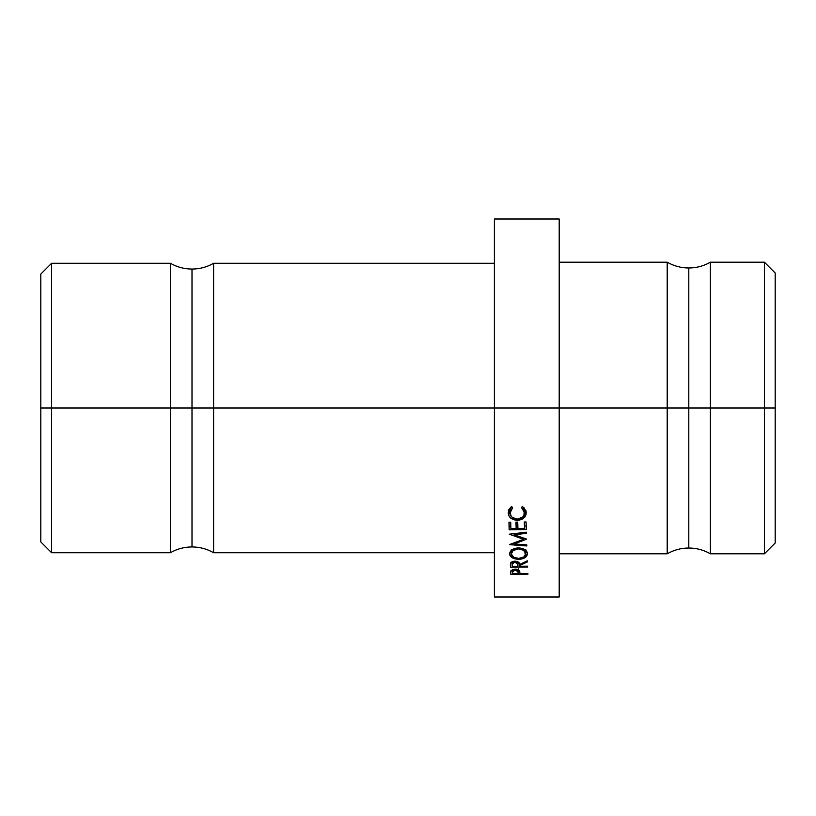 <?xml version="1.0" encoding="UTF-8"?>
<svg xmlns="http://www.w3.org/2000/svg" width="816" height="816" viewBox="0 0 816 816"><rect width="100%" height="100%" fill="white"/><g stroke="black" fill="none" stroke-linecap="round" stroke-linejoin="round"><path stroke-width="1.22" d="M559.205 553.799L667.202 553.799L667.202 408L559.205 408L559.205 596.996L559.205 408L494.404 408L494.404 219.004L494.404 408L213.598 408L213.598 263.282L213.598 408L192.005 408L192.005 546.934L192.005 408L170.401 408L192.005 408L192.005 269.066L192.005 408L667.202 408L667.202 262.201C673.894 266.026 681.095 267.954 688.796 267.985L688.796 408L667.202 408L688.796 408L688.796 548.015L688.796 408L710.399 408L710.399 553.799C703.708 549.974 696.507 548.046 688.796 548.015C681.095 548.046 673.894 549.974 667.202 553.799L667.202 262.201L559.205 262.201M40.8 541.916L51.602 552.718L51.602 408L170.401 408L51.602 408L51.602 263.282L51.602 408L40.8 408L40.8 541.916L40.8 274.084L40.8 408L51.602 408L51.602 552.718L170.401 552.718L170.401 263.282C177.092 267.107 184.294 269.035 192.005 269.066C199.706 269.035 206.907 267.107 213.598 263.282L494.404 263.282M764.398 408L775.2 408L775.2 273.003L775.2 542.997L775.2 408L764.398 408L764.398 262.201L764.398 408L710.399 408L764.398 408L764.398 553.799L764.398 408M775.2 273.003L764.398 262.201L710.399 262.201C703.708 266.026 696.507 267.954 688.796 267.985L688.796 408L710.399 408L710.399 262.201L710.399 553.799L764.398 553.799L775.2 542.997M494.404 552.718L213.598 552.718L213.598 408L213.598 552.718C206.907 548.893 199.706 546.965 192.005 546.934C184.294 546.965 177.092 548.893 170.401 552.718L170.401 263.282L51.602 263.282L40.8 274.084M559.205 408L559.205 219.004L559.205 408M494.404 408L494.404 596.996L494.404 408M509.643 544.67L523.535 539.294L509.296 534.194L526.381 532.185L526.422 533.348L514.131 534.786L526.606 539.111L514.396 543.956L526.789 544.884L526.83 545.945L509.633 544.517L523.535 539.294L509.296 534.194L526.381 532.185L526.422 533.348L514.131 534.786L526.606 539.111L514.396 543.956L526.789 544.884L526.83 545.945L509.643 544.67M510.694 522.24L510.887 528.615L516.161 528.513L515.967 522.138L517.732 522.107L517.915 528.482L524.504 528.37L524.321 521.985L526.075 521.954L526.3 529.513L509.164 529.829L508.939 522.271L510.694 522.24L510.887 528.615L516.161 528.513L515.967 522.138L517.732 522.107L517.915 528.482L524.504 528.37L524.321 521.985L526.075 521.954L526.3 529.513L509.164 529.829L508.939 522.271L510.694 522.24M510.398 564.254L511.214 562.336L513.315 561.286L518.619 562.234L519.608 564.519L527.371 560.796L527.411 561.908L519.649 565.58L519.68 566.263L527.595 566.161L527.626 567.008L510.49 567.212L510.398 564.254M510.734 571.761L512.458 569.497L516.712 569.18L519.598 570.741L520.006 573.515L527.921 573.424L527.952 574.158L510.816 574.352L510.734 571.761M525.994 510.826L526.126 514.253L524.729 517.273L522.036 519.251L519.017 520.21L513.743 519.527L510.806 518.191L509.092 515.916L508.235 512.978L509.011 509.449L511.642 506.593L512.703 507.725L510.122 511.55L510.857 515.477L512.224 517.446L517.436 519.109L522.699 517.058L523.964 515.11L524.198 511.183L521.495 507.552L522.485 506.389L525.994 510.826M526.595 551.371L527.534 553.625L525.014 557.695L518.813 559.348L512.264 557.838L509.531 553.972L512.05 549.688L518.313 547.873L524.841 549.586L526.595 551.371M510.745 572.73L510.908 570.772L515.171 569.027L519.598 570.741L520.006 573.515L527.921 573.424L527.952 574.158L510.816 574.352L510.724 572.087M510.816 571.18L510.816 574.352L510.816 571.18M515.212 569.833L512.468 572.067L512.54 573.597L518.252 573.536L518.252 568.803L518.252 573.536L518.221 569.548L518.221 572.057L515.212 569.833L515.212 569.038L515.212 569.833L512.836 570.608L512.54 573.597L518.252 573.536L517.701 570.578L515.212 569.833M512.448 569.507L512.468 572.067M522.485 506.389L526.249 512.611L523.413 518.476L517.354 520.353C511.714 519.853 508.674 517.395 508.235 512.978L511.642 506.593L512.703 507.725L510 513.019C510.541 516.844 513.019 518.874 517.436 519.109C522.046 518.497 524.402 516.334 524.494 512.652L521.495 507.552L522.485 506.389M523.994 507.572L524.494 512.652L524.198 508.235M510.612 507.205L510 513.019L510.326 507.674M508.46 510.918L510.622 514.916M517.354 519.098L517.354 520.353L517.354 519.098M523.413 515.324L523.413 518.476L523.413 515.324M524.066 514.794L526.106 511.377L524.066 514.794M508.235 509.98L509.092 512.836L510.806 515.049M518.813 559.348C513.244 559.082 510.143 557.287 509.531 553.972C510.061 550.331 512.989 548.301 518.313 547.873C523.882 548.281 526.952 550.198 527.534 553.625C527.014 557.114 524.107 559.021 518.813 559.348L518.813 558.409L518.813 559.348M510.398 551.779L511.285 552.871L510.398 551.779M525.779 552.758L525.014 553.421M525.779 553.697C525.218 550.729 522.74 549.127 518.344 548.903L518.344 547.883L518.344 548.903C513.856 549.443 511.499 551.106 511.285 553.901L511.285 549.739L511.285 553.901C511.918 556.757 514.406 558.266 518.772 558.419C523.24 557.991 525.575 556.41 525.779 553.697L525.779 549.525L525.779 553.697L523.546 550.239L518.344 548.903L513.172 550.525L511.285 553.901L513.59 557.195L518.772 558.419L523.913 556.93L525.779 553.697M510.408 565.345L510.551 563.152L514.825 561.092C518.242 561.5 519.833 562.642 519.608 564.519L527.371 560.796L527.411 561.908L519.649 565.58L519.649 564.499L519.68 566.263L527.595 566.161L527.626 567.008L510.49 567.212L510.388 564.58M510.49 562.663L510.49 567.212L510.49 562.663M510.928 562.663L512.111 562.642L510.928 562.663M517.925 562.581L518.996 562.561L517.925 562.581M514.855 561.989L512.142 564.58L512.213 566.355L517.925 566.284L517.925 561.765L517.925 566.284L517.874 561.867L517.874 564.55L514.855 561.989L514.855 561.102L514.855 561.989L512.479 562.907L512.213 566.355L517.925 566.284L517.364 562.856L514.855 561.989M512.111 561.643L512.142 564.58M516.069 522.138L516.161 528.513L516.069 522.138M509.041 522.271L509.164 529.829L509.164 526.34L510.816 526.32L509.164 526.34L509.041 522.271M516.161 526.218L517.854 526.198L516.161 526.218M524.504 526.075L526.198 526.045L524.504 526.075M524.423 521.985L524.504 524.923L524.423 521.985M514.131 533.633L514.131 534.786L514.131 533.633M523.535 539.294L523.535 538.06M514.396 542.752L514.396 543.956L514.396 542.752M494.404 219.004L559.205 219.004M494.404 596.996L559.205 596.996"/></g></svg>
